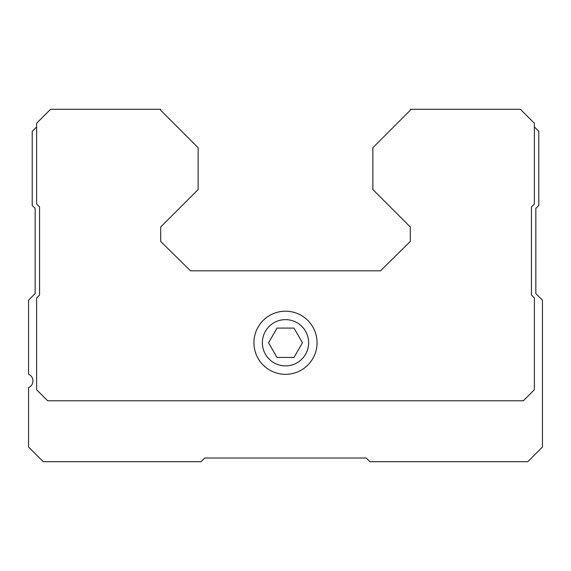 <?xml version="1.0" encoding="UTF-8"?>
<svg xmlns="http://www.w3.org/2000/svg" width="571" height="571" viewBox="0 0 571 571"><rect width="100%" height="100%" fill="white"/><g stroke="black" fill="none" stroke-linecap="round" stroke-linejoin="round"><path stroke-width="0.86" d="M277.021 357.446L293.979 357.446L302.452 342.764L293.979 328.082L277.021 328.082L268.548 342.764L277.021 357.446M262.375 342.764A23.125 23.125 0 0 0 297.063 362.792A23.125 23.125 0 0 0 297.063 322.736A23.125 23.125 0 0 0 262.375 342.764M36.623 126.926L32.219 131.33L32.219 205.481L35.159 208.415L35.159 293.573L28.55 300.182L28.55 374.212A7.344 7.344 0 0 1 28.55 387.666L28.55 447.014L43.232 461.696L201.071 461.696L204.746 458.021L366.254 458.021L369.929 461.696L527.768 461.696L542.45 447.014L542.45 300.182L535.841 293.573L535.841 208.415L538.781 205.481L538.781 131.33L534.377 126.926M163.413 112.979L160.694 110.26L160.694 109.304L50.576 109.304L36.623 123.257L36.623 204.011L39.563 206.945L39.563 295.043L36.623 297.983L36.623 389.75L47.636 400.763L523.364 400.763L534.377 389.75L534.377 297.983L531.437 295.043L531.437 206.945L534.377 204.011L534.377 123.257L520.424 109.304L410.306 109.304L410.306 110.26L407.587 112.979M410.306 110.26L372.863 147.703L372.863 189.551L410.306 226.987L410.306 241.454L380.5 270.818L190.5 270.818L160.694 241.454L160.694 226.987L198.137 189.551L198.137 147.703L160.694 110.26M253.931 342.764A31.569 31.569 0 0 0 301.281 370.101A31.569 31.569 0 0 0 301.281 315.428A31.569 31.569 0 0 0 253.931 342.764"/></g></svg>
